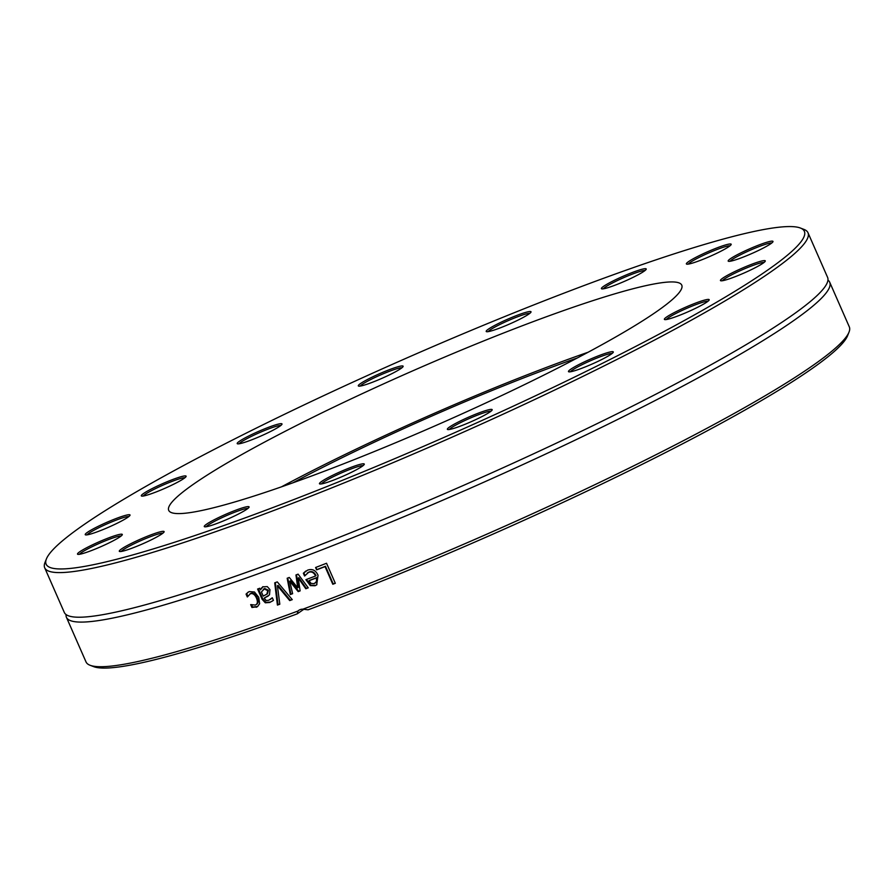 <?xml version="1.0" encoding="UTF-8"?>
<svg xmlns="http://www.w3.org/2000/svg" width="894" height="894" viewBox="0 0 894 894"><rect width="100%" height="100%" fill="white"/><g stroke="black" fill="none" stroke-linecap="round" stroke-linejoin="round"><path stroke-width="1.34" d="M654.743 260.266A414.045 43.851 156.3 0 1 800.331 228.004A414.045 43.851 156.3 0 1 442.865 437.915A414.045 43.851 156.3 0 1 46.399 558.962A414.045 43.851 156.3 0 1 266.825 422.907A414.045 43.851 156.3 0 1 654.743 260.266M46.399 558.962L44.979 562.538A416.794 44.141 -23.7 0 0 44.7 567.791A416.794 44.141 -23.7 0 0 444.083 440.686A416.794 44.141 -23.7 0 0 807.986 232.731A416.794 44.141 -23.7 0 0 803.918 229.389L800.331 228.004M113.326 519.615A24.473 2.593 -23.7 0 0 85.455 534.847A24.473 2.593 -23.7 0 0 108.666 527.192A24.473 2.593 -23.7 0 0 130.01 515.29A24.473 2.593 -23.7 0 0 113.326 519.615M130.39 543.898A24.473 2.593 -23.7 0 0 119.539 551.475A24.473 2.593 -23.7 0 0 142.749 543.809A24.473 2.593 -23.7 0 0 164.094 531.919A24.473 2.593 -23.7 0 0 153.455 533.942A24.473 2.593 -23.7 0 0 130.39 543.898M320.186 482.581A24.473 2.593 -23.7 0 0 319.706 483.933A24.473 2.593 -23.7 0 0 342.916 476.267A24.473 2.593 -23.7 0 0 364.26 464.377A24.473 2.593 -23.7 0 0 345.419 469.573A24.473 2.593 -23.7 0 0 320.186 482.581M571.512 371.569A24.473 2.593 -23.7 0 0 596.086 362.249A24.473 2.593 -23.7 0 0 613.273 352.236A24.473 2.593 -23.7 0 0 589.839 359.388A24.473 2.593 -23.7 0 0 568.718 371.792A24.473 2.593 -23.7 0 0 571.512 371.569M737.17 275.911A24.473 2.593 -23.7 0 0 765.253 261.182A24.473 2.593 -23.7 0 0 741.819 268.334A24.473 2.593 -23.7 0 0 720.687 280.738A24.473 2.593 -23.7 0 0 737.17 275.911M720.095 251.627A24.473 2.593 -23.7 0 0 731.169 244.554A24.473 2.593 -23.7 0 0 707.735 251.706A24.473 2.593 -23.7 0 0 686.614 264.11A24.473 2.593 -23.7 0 0 720.095 251.627M530.298 312.945A24.473 2.593 -23.7 0 0 531.002 312.095A24.473 2.593 -23.7 0 0 507.568 319.247A24.473 2.593 -23.7 0 0 486.437 331.652A24.473 2.593 -23.7 0 0 507.446 324.947A24.473 2.593 -23.7 0 0 530.298 312.945M278.973 423.957A24.473 2.593 -23.7 0 0 252.108 434.35A24.473 2.593 -23.7 0 0 237.435 443.793A24.473 2.593 -23.7 0 0 260.646 436.138A24.473 2.593 -23.7 0 0 281.99 424.237A24.473 2.593 -23.7 0 0 278.973 423.957M580.53 304.731A280.157 29.67 156.3 0 1 681.764 285.152A280.157 29.67 156.3 0 1 437.166 424.929A280.157 29.67 156.3 0 1 168.72 510.373A280.157 29.67 156.3 0 1 305.759 420.862A280.157 29.67 156.3 0 1 580.53 304.731M177.269 477.888A24.473 2.593 -23.7 0 0 152.226 488.549A24.473 2.593 -23.7 0 0 141.543 496.036A24.473 2.593 -23.7 0 0 164.753 488.381A24.473 2.593 -23.7 0 0 186.097 476.48A24.473 2.593 -23.7 0 0 177.269 477.888M402.937 366.037A24.473 2.593 -23.7 0 0 377.48 374.642A24.473 2.593 -23.7 0 0 358.55 386.074A24.473 2.593 -23.7 0 0 381.76 378.419A24.473 2.593 -23.7 0 0 403.105 366.518A24.473 2.593 -23.7 0 0 402.937 366.037M641.668 272.771A24.473 2.593 -23.7 0 0 646.194 269.273A24.473 2.593 -23.7 0 0 622.772 276.425A24.473 2.593 -23.7 0 0 601.64 288.829A24.473 2.593 -23.7 0 0 618.302 283.923A24.473 2.593 -23.7 0 0 641.668 272.771M753.631 252.723A24.473 2.593 -23.7 0 0 772.975 241.715A24.473 2.593 -23.7 0 0 749.541 248.867A24.473 2.593 -23.7 0 0 728.42 261.272A24.473 2.593 -23.7 0 0 753.631 252.723M673.216 317.638A24.473 2.593 -23.7 0 0 696.135 308.028A24.473 2.593 -23.7 0 0 709.165 299.993A24.473 2.593 -23.7 0 0 685.743 307.145A24.473 2.593 -23.7 0 0 664.611 319.549A24.473 2.593 -23.7 0 0 673.216 317.638M447.548 429.489A24.473 2.593 -23.7 0 0 447.603 429.511A24.473 2.593 -23.7 0 0 470.814 421.856A24.473 2.593 -23.7 0 0 492.158 409.955A24.473 2.593 -23.7 0 0 468.914 417.029A24.473 2.593 -23.7 0 0 447.548 429.489M208.816 522.755A24.473 2.593 -23.7 0 0 204.514 526.756A24.473 2.593 -23.7 0 0 227.713 519.101A24.473 2.593 -23.7 0 0 249.068 507.2A24.473 2.593 -23.7 0 0 234.474 510.697A24.473 2.593 -23.7 0 0 208.816 522.755M96.865 542.803A24.473 2.593 -23.7 0 0 77.733 554.314A24.473 2.593 -23.7 0 0 100.944 546.659A24.473 2.593 -23.7 0 0 122.288 534.757A24.473 2.593 -23.7 0 0 96.865 542.803M807.986 232.731L827.576 277.352A416.794 44.141 156.3 0 1 825.978 285.208A416.794 44.141 156.3 0 1 463.673 485.308A416.794 44.141 156.3 0 1 71.14 616.558A416.794 44.141 156.3 0 1 64.29 612.412L44.7 567.791M90.082 665.27L93.669 666.645A414.045 43.851 -23.7 0 0 297.221 613.854L298.004 611.015A416.794 44.141 156.3 0 1 90.082 665.27A416.794 44.141 156.3 0 1 86.014 661.918L66.424 617.296A416.794 44.141 156.3 0 1 66.055 614.547M298.004 611.015A8.247 7.186 53.2 0 1 298.819 610.334A8.247 7.186 53.2 0 1 300.216 609.607A8.247 7.186 53.2 0 1 302.876 609.194L308.095 609.809A414.045 43.851 -23.7 0 0 847.601 335.686L849.021 332.121A416.794 44.141 156.3 0 1 302.876 609.194M827.945 280.101A416.794 44.141 156.3 0 1 829.71 282.236L849.3 326.858A416.794 44.141 156.3 0 1 849.021 332.121M829.71 282.236A416.794 44.141 156.3 0 1 465.808 490.18A416.794 44.141 156.3 0 1 66.424 617.296M279.811 604.221A416.794 44.141 156.3 0 1 277.419 605.082A3930.583 1774.802 -88.8 0 1 274.726 582.832A416.794 44.141 -23.7 0 0 277.285 581.893A3930.583 1963.839 47.8 0 0 292.271 599.639A416.794 44.141 156.3 0 1 289.701 600.589A4160.631 2100.677 -131.5 0 1 277.431 585.782A4160.631 1871.265 90.5 0 0 279.811 604.221M316.621 569.869L315.582 567.5A416.794 44.141 -23.7 0 0 326.533 563.265L335.328 583.29A416.794 44.141 156.3 0 1 332.803 584.263L325.047 566.606A416.794 44.141 156.3 0 1 316.621 569.869L316.096 567.299M304.977 575.445L303.859 572.875L307.558 570.171C312.196 568.517 315.683 570.204 318.041 575.233L316.699 584.855L315.068 585.738L310.296 585.604L305.882 579.67A416.794 44.141 -23.7 0 0 315.56 575.982C313.906 572.484 311.581 571.277 308.564 572.361L304.709 575.948A416.794 44.141 156.3 0 1 304.575 575.993L303.357 573.244L305.826 571.054M292.617 593.694A416.794 44.141 156.3 0 1 290.327 594.544A6888.326 3019.239 -94.6 0 1 287.175 578.239A416.794 44.141 -23.7 0 0 289.287 577.446A4576.867 2175.583 49.6 0 0 297.713 587.794A4613.923 1862.314 -91.5 0 1 295.97 574.954A416.794 44.141 -23.7 0 0 298.104 574.149A6779.56 3083.529 53.3 0 0 308.24 587.839A416.794 44.141 156.3 0 1 305.815 588.755A8383.362 3852.257 -125.1 0 1 298.261 578.038A4884.358 1971.616 87.9 0 0 300.116 590.9A416.794 44.141 156.3 0 1 298.205 591.616A4649.269 2221.858 -130.2 0 1 289.779 581.212A9451.569 4176.746 83 0 0 292.617 593.694M259.808 588.241L260.5 589.839L262.646 586.866L267.284 586.598L269.966 589.615L269.485 594.89L264.143 598.131L266.244 600.567L268.748 600.254L272.178 597.829A416.794 44.141 -23.7 0 0 272.301 597.773L273.441 600.355L269.72 602.489L265.294 602.791L262.121 599.304L257.606 589.034A416.794 44.141 -23.7 0 0 259.808 588.241M247.794 596.063L246.744 593.672L248.051 592.297L249.292 591.593L254.466 591.996L258.724 597.281L259.618 603.729L257.394 606.724L251.929 607.473L250.678 604.635A416.794 44.141 -23.7 0 0 250.801 604.59L255.259 605.082C257.573 604.165 257.986 601.83 256.477 598.086C254.812 594.476 252.745 593.046 250.309 593.784L247.426 596.901A416.794 44.141 156.3 0 1 247.303 596.946L246.062 594.097L248.241 592.074M255.259 605.082L256.265 604.523M255.941 604.657C258.243 603.741 258.645 601.405 257.148 597.661C255.472 594.052 253.415 592.621 250.979 593.359L249.817 593.996M303.971 609.183L297.221 613.854M279.788 604.042A415.419 43.996 156.3 0 1 278.023 604.679A3940.83 1780.502 -88.9 0 1 275.341 582.609M292.148 599.505A415.419 43.996 156.3 0 1 290.271 600.198A4171.65 2106.476 -131.5 0 1 278.023 585.391L277.431 585.782M278.023 604.679L277.419 605.082M290.271 600.198L289.701 600.589M335.261 583.145A415.419 43.996 156.3 0 1 333.227 583.938L325.483 566.271A415.419 43.996 156.3 0 1 317.079 569.523M315.593 582.854L317.035 580.999L316.867 577.558A415.419 43.996 156.3 0 1 309.503 580.374L309.011 580.731L311.134 583.447L314.286 583.603L316.565 581.357L316.409 577.915A416.794 44.141 156.3 0 1 309.011 580.731M315.56 575.982L316.018 575.635C314.375 572.126 312.051 570.92 309.045 572.004L307.257 573.032M316.923 584.676L315.548 585.38L310.788 585.246L306.441 579.446M292.584 593.527A415.419 43.996 156.3 0 1 290.885 594.164A6908.363 3029.218 -94.7 0 1 287.756 578.027M300.093 590.733A415.419 43.996 156.3 0 1 298.741 591.236A4661.897 2228.06 -130.2 0 1 290.327 580.832L289.779 581.212M308.139 587.704A415.419 43.996 156.3 0 1 306.329 588.386A8408.349 3863.723 -125 0 1 298.786 577.669L298.261 578.038M297.713 587.794L298.25 587.414A4626.439 1868.415 -91.6 0 1 296.517 574.741M290.885 594.164L290.327 594.544M266.613 594.32L267.541 593.683L268.368 590.219L264.736 588.509L263.629 589.124M264.736 588.509L261.428 591.951L263.261 596.119L266.915 594.085L267.742 590.632L264.099 588.911L263.305 589.314L263.931 588.9M266.948 594.119L267.541 593.683M272.636 600.936L270.346 602.087L265.931 602.377L262.769 598.891L258.332 588.777M270.524 599.271L272.346 597.874M268.245 596.007L264.143 598.131M260.5 589.839L262.992 586.665M262.165 587.57L261.529 587.984M250.979 593.359L250.141 593.761M257.718 606.501L252.611 607.048L251.683 604.925M246.744 593.672L246.062 594.097M252.611 607.048L251.929 607.473M87.165 534.836A23.099 2.447 156.3 0 1 113.549 521.157A23.099 2.447 156.3 0 1 128.848 516.542M79.443 554.302A23.099 2.447 156.3 0 1 97.58 544.133A23.099 2.447 156.3 0 1 121.126 536.009M121.249 551.464A23.099 2.447 156.3 0 1 131.574 545.016A23.099 2.447 156.3 0 1 162.931 533.159M206.223 526.745A23.099 2.447 156.3 0 1 210.369 523.672A23.099 2.447 156.3 0 1 231.769 513.402A23.099 2.447 156.3 0 1 247.895 508.451M321.415 483.922A23.099 2.447 156.3 0 1 321.952 483.341A23.099 2.447 156.3 0 1 342.849 472.3A23.099 2.447 156.3 0 1 363.098 465.629M449.313 429.5A23.099 2.447 156.3 0 1 469.339 418.493A23.099 2.447 156.3 0 1 490.996 411.206M570.428 371.781A23.099 2.447 156.3 0 1 587.179 362.238A23.099 2.447 156.3 0 1 609.708 353.745A23.099 2.447 156.3 0 1 612.099 353.476M666.321 319.538A23.099 2.447 156.3 0 1 679.116 311.861A23.099 2.447 156.3 0 1 700.125 303.1A23.099 2.447 156.3 0 1 708.003 301.233M722.397 280.727A23.099 2.447 156.3 0 1 748.781 267.049A23.099 2.447 156.3 0 1 764.079 262.434M730.13 261.26A23.099 2.447 156.3 0 1 748.267 251.091A23.099 2.447 156.3 0 1 771.801 242.967M688.324 264.099A23.099 2.447 156.3 0 1 698.65 257.651A23.099 2.447 156.3 0 1 730.007 245.805M603.349 288.818A23.099 2.447 156.3 0 1 607.495 285.734A23.099 2.447 156.3 0 1 628.895 275.475A23.099 2.447 156.3 0 1 645.032 270.524M488.146 331.64A23.099 2.447 156.3 0 1 488.683 331.071A23.099 2.447 156.3 0 1 509.58 320.03A23.099 2.447 156.3 0 1 529.829 313.347M360.26 386.063A23.099 2.447 156.3 0 1 380.285 375.055A23.099 2.447 156.3 0 1 401.942 367.769M239.145 443.782A23.099 2.447 156.3 0 1 255.896 434.249A23.099 2.447 156.3 0 1 278.436 425.756A23.099 2.447 156.3 0 1 280.828 425.488M143.252 496.025A23.099 2.447 156.3 0 1 156.037 488.359A23.099 2.447 156.3 0 1 177.057 479.586A23.099 2.447 156.3 0 1 184.924 477.731M292.886 482.827A266.133 28.183 156.3 0 1 577.446 357.913M281.454 486.85A280.157 29.67 156.3 0 1 588.151 352.225M268.368 590.219L267.742 590.632M262.769 598.891L262.121 599.304M265.931 602.377L265.294 602.791M270.346 602.087L269.72 602.489M257.148 597.661L256.477 598.086M256.869 606.881L256.187 607.305M270.837 599.081L270.212 599.483"/></g></svg>
